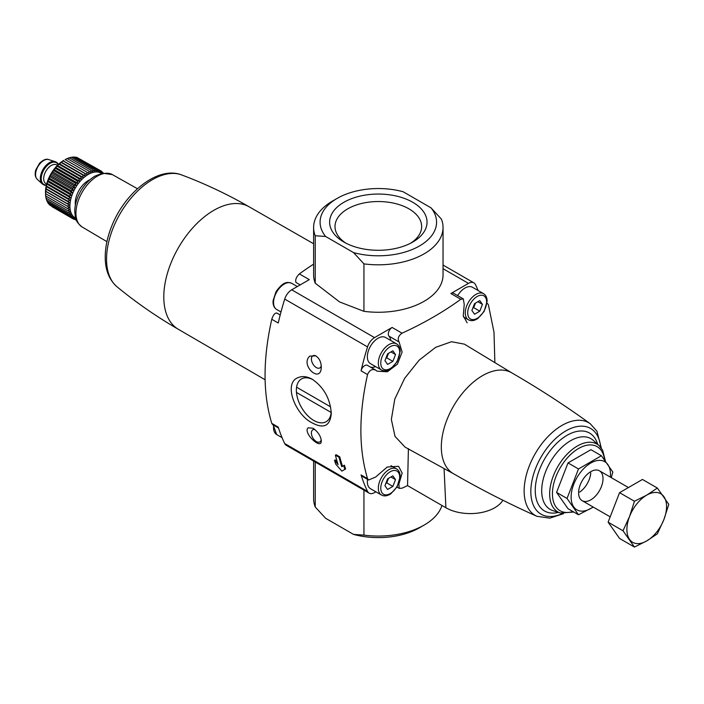 <?xml version="1.0" encoding="UTF-8"?>
<svg xmlns="http://www.w3.org/2000/svg" width="704" height="704" viewBox="0 0 704 704"><rect width="100%" height="100%" fill="white"/><g stroke="black" fill="none" stroke-linecap="round" stroke-linejoin="round"><path stroke-width="1.06" d="M339.768 456.843L339.046 457.266A221.795 128.049 120 0 0 341.766 466.708L343.658 465.617A221.795 128.049 120 0 0 344.872 469.392L341.88 471.126L335.72 464.112A221.795 128.049 -60 0 1 334.506 460.328L338.105 464.596A221.795 128.049 -60 0 1 335.386 455.145L336.107 454.731L339.768 456.843A219.595 126.782 120 0 0 342.514 466.277L341.766 466.708M334.506 460.328L335.245 459.906L337.436 462.502M342.514 466.277L344.397 465.186A219.595 126.782 120 0 0 345.629 468.961L342.646 470.686M345.629 468.961L344.872 469.392M478.13 290.532A219.595 126.782 120 0 0 475.455 284.61A10.789 6.23 120 0 0 473.862 282.841A10.789 6.23 120 0 0 468.468 283.378L450.877 293.533A5.394 3.115 120 0 1 453.57 293.269L463.302 298.883M494.877 362.622L493.988 332.112L488.4 304.797L487.538 303.591M309.822 356.118C299.552 365.05 321.182 384.666 321.288 366.793C321.103 361.926 319.282 358.292 315.814 355.872L309.822 356.118M313.614 264.158A361.469 208.692 0 0 0 299.367 273.909L309.294 279.638L291.702 289.802A10.789 6.23 120 0 0 284.715 299.086A219.595 126.782 120 0 0 278.247 323.013L271.77 319.282C273.363 314.574 275.114 312.55 277.024 313.201M278.529 428.014L272.615 424.6L271.77 423.377C262.83 393.879 262.83 359.181 271.77 319.282M271.77 423.377L278.247 427.117A219.595 126.782 120 0 0 284.715 443.564A10.789 6.23 120 0 0 286.308 445.324L369.134 493.143A10.789 6.23 120 0 0 374.528 492.615L375.892 491.823M375.206 369.838L375.646 370.146C372.214 368.614 369.512 370.093 367.541 374.572C358.67 414.348 358.67 449.046 367.541 478.667L361.073 474.936A219.595 126.782 120 0 0 367.541 491.383A10.789 6.23 120 0 0 369.134 493.143M467.157 322.819L463.25 315.841L464.235 304.366L463.294 298.901L460.803 299.27A361.469 208.692 180 0 1 402.046 333.194L392.119 327.457L374.528 337.621A10.789 6.23 120 0 0 367.541 346.905A219.595 126.782 120 0 0 361.073 370.832A5.394 3.115 120 0 1 367.418 365.332A5.394 3.115 120 0 1 367.752 365.587M298.012 377.661C282.982 383.17 295.31 414.762 312.171 422.875C323.831 429.106 330.202 425.955 331.285 413.406C330.22 398.781 323.919 387.42 312.374 379.315C307.094 376.376 302.306 375.83 298.012 377.661M308.15 427.812C302.43 432.555 321.702 450.71 321.288 440.766C320.725 435.97 317.979 431.798 313.051 428.243L308.15 427.812M300.203 284.891L295.926 282.418C295.178 279.717 296.322 276.883 299.367 273.909M453.754 473.862A58.238 33.625 -60 0 1 453.385 473.66A58.238 33.625 -60 0 1 453.385 406.41A58.238 33.625 -60 0 1 511.632 372.777C538.762 388.45 564.986 405.442 590.286 423.755A53.513 30.897 -60 0 0 535.225 453.658A53.513 30.897 -60 0 0 536.87 516.287C508.35 503.536 480.524 489.324 453.385 473.66M453.57 473.766L405.064 447.128L395.032 436.401L391.354 419.487L394.786 399.098L404.65 378.338L419.1 360.21L435.644 347.354L451.51 341.704L464.446 344.168L511.808 372.882M408.408 448.624L407.546 485.619A361.469 208.692 180 0 1 402.046 488.189L399.159 488.321L398.842 483.217M367.541 478.667L368.614 479.996L375.646 477.03L387.218 467.034L398.587 466.303L402.169 473.097L399.089 483.366M402.046 333.194C398.358 335.79 397.364 338.721 399.089 341.977L402.125 352.018L397.443 364.109L387.385 371.774L377.124 371.184L375.646 370.146M502.894 500.245A34.514 19.923 180 0 1 445.905 507.76L407.546 485.619M590.762 472.93A17.257 9.962 -60 0 1 579.682 492.114M457.644 295.627A15.101 8.721 -60 0 1 472.516 287.294L483.498 293.638A15.101 8.721 -60 0 0 468.398 302.35A15.101 8.721 -60 0 0 468.398 319.792C471.222 321.253 474.373 320.813 477.849 318.472L484.097 311.502L487.133 301.25C487.106 297.669 485.892 295.126 483.498 293.638M381.462 495.035C384.278 496.505 387.429 496.065 390.905 493.715L397.153 486.754L400.189 476.502C400.162 472.912 398.948 470.378 396.554 468.882A15.101 8.721 -60 0 0 381.454 477.602A15.101 8.721 -60 0 0 381.462 495.035L370.48 488.699A15.101 8.721 -60 0 1 367.532 479.398M361.073 474.936A5.394 3.115 120 0 0 362.023 476.221L368.606 480.014M381.462 369.987L370.48 363.642A15.101 8.721 -60 0 1 370.48 346.21A15.101 8.721 -60 0 1 385.572 337.489L396.554 343.834A15.101 8.721 -60 0 0 381.454 352.546A15.101 8.721 -60 0 0 381.462 369.987C384.278 371.448 387.429 371.008 390.905 368.667L397.153 361.698L400.189 351.446C400.162 347.864 398.948 345.33 396.554 343.834M370.383 367.048A18.339 10.586 120 0 0 375.672 366.643M390.817 340.516A18.339 10.586 120 0 0 388.925 336.107A5.394 3.115 120 0 1 388.766 331.698A5.394 3.115 120 0 1 392.119 327.457M387.587 478.905L384.947 485.716L387.587 489.474L392.867 486.42L395.516 479.618L392.867 475.851L387.587 478.905M474.531 303.662L471.891 310.464L474.531 314.222L479.811 311.177L482.451 304.366L479.811 300.608L474.531 303.662M387.587 353.857L384.947 360.659L387.587 364.426L392.867 361.372L395.516 354.561L392.867 350.803L387.587 353.857M385.827 483.446L386.769 482.9L392.867 486.42M390.94 476.969L395.516 479.618M386.769 482.9L388.529 478.359M385.827 358.398L386.769 357.852L392.867 361.372M390.94 351.921L395.516 354.561M386.769 357.852L388.529 353.311M472.771 308.194L473.713 307.648L479.811 311.177M477.875 301.726L482.451 304.366M473.713 307.648L475.473 303.116M331.241 411.831A24.684 14.256 60 0 1 326.172 421.696A24.684 14.256 60 0 1 301.506 407.484A24.684 14.256 60 0 1 301.435 378.963A24.684 14.256 60 0 1 301.488 378.937A24.684 14.256 60 0 1 313.113 379.755M321.226 365.552A6.996 4.039 60 0 1 319.836 367.937A6.996 4.039 60 0 1 313.394 364.76A6.996 4.039 60 0 1 311.978 356.664A6.996 4.039 60 0 1 312.84 355.819A6.996 4.039 60 0 1 316.017 355.995M321.2 439.71A6.996 4.039 60 0 1 319.836 441.91A6.996 4.039 60 0 1 312.84 437.87A6.996 4.039 60 0 1 312.84 429.792A6.996 4.039 60 0 1 312.981 429.722A6.996 4.039 60 0 1 314.908 429.554M339.046 457.266L335.386 455.145M330.581 406.833L296.586 387.209M296.472 392.427L331.188 412.474M578.494 514.756L568.022 508.702L556.574 492.422L568.022 462.915L590.92 449.689L601.392 455.743L578.494 468.961L567.046 498.467L578.494 514.756L593.287 507.109M568.022 462.915L578.494 468.961M556.574 492.422L567.046 498.467M611.248 477.62L612.841 472.032L601.392 455.743M578.609 492.791A17.257 9.962 120 0 0 590.806 499.84A17.257 9.962 120 0 0 603.011 478.702A17.257 9.962 120 0 0 590.806 471.654A17.257 9.962 120 0 0 578.609 492.791M610.35 477.101A27.826 16.069 120 0 0 591.95 462.405A27.826 16.069 120 0 0 571.129 497.103A27.826 16.069 120 0 0 593.094 506.994M657.351 488.048L642.462 479.45L619.564 492.668L608.115 522.174L619.564 538.463L634.454 547.061L623.005 530.772L629.552 516.498L634.454 501.266L646.73 495.132L657.351 488.048L668.8 504.337L663.898 519.561L657.351 533.843L646.73 540.927L634.454 547.061M619.564 492.668L634.454 501.266M608.115 522.174L623.005 530.772M663.898 519.561A28.046 16.192 -60 0 1 646.73 540.927A28.046 16.192 -60 0 1 629.552 539.396A28.046 16.192 -60 0 1 629.552 516.498A28.046 16.192 -60 0 1 646.73 495.132A28.046 16.192 -60 0 1 663.898 496.663A28.046 16.192 -60 0 1 663.898 519.561M75.645 218.196A25.89 14.942 -60 0 1 75.275 188.1A25.89 14.942 -60 0 1 101.517 173.378M76.138 219.639L75.354 219.806L76.199 218.856L73.762 219.234L74.756 218.187L72.31 218.398L73.454 217.272L71.016 217.298L72.31 216.11L69.898 215.961L71.333 214.729L68.966 214.386L70.541 213.127L68.226 212.59L69.942 211.341L67.698 210.61L69.538 209.37L67.373 208.454L69.335 207.258L67.267 206.14L69.335 205.005L67.373 203.711L69.538 202.655L67.698 201.186L69.942 200.218L68.226 198.59L70.541 197.727L68.966 195.95L71.333 195.219L69.898 193.292L72.31 192.711L71.016 190.661L73.454 190.23L72.31 188.074L74.756 187.81L73.762 185.557L76.199 185.469L75.354 183.137L77.783 183.234L77.079 180.858L79.464 181.139L78.91 178.719L81.242 179.194L80.828 176.766L83.098 177.426L82.817 175.006L84.999 175.859L84.841 173.457L86.935 174.513L86.891 172.154L88.889 173.386L88.942 171.09L90.825 172.498L90.974 170.289L92.726 171.873L92.954 169.761L94.582 171.494L94.873 169.506L96.36 171.38L96.703 169.523L98.05 171.53L98.428 169.822L99.625 171.943L100.03 170.394L101.068 172.612L101.482 171.23L102.37 173.536L102.775 172.33L103.013 173.078M45.505 193.582L45.505 192.051A25.89 14.942 -60 0 1 63.809 160.354L57.446 165.449L50.961 174.064L46.746 183.99L45.505 193.582L67.267 206.14M50.371 205.383L72.31 218.398M48.981 203.878L49.254 204.732L71.016 217.298M47.828 202.18L48.136 203.394L69.898 215.961M46.904 200.279L47.203 201.819L68.966 214.386M46.138 197.595L46.464 200.033L68.226 212.59M45.734 195.633L45.936 198.044L67.698 210.61M45.531 193.512L45.61 195.888L67.373 208.454M88.942 171.09L67.188 158.532L65.129 159.588L86.891 172.154M90.974 170.289L69.212 157.731L67.021 158.761M92.954 169.761L71.201 157.194L68.93 158.127M94.873 169.506L73.11 156.939L71.632 157.45M96.703 169.523L74.941 156.957L73.735 157.3M98.428 169.822L76.666 157.256L75.786 157.45M101.482 171.23L77.783 157.898M46.314 185.363A12.945 7.471 -60 0 1 43.613 184.774A12.945 7.471 -60 0 1 43.613 169.822A12.945 7.471 -60 0 1 56.558 162.351A12.945 7.471 -60 0 1 58.423 164.393M43.613 184.774L43.006 184.422A12.945 7.471 -60 0 1 42.249 183.867A12.945 7.471 -60 0 1 43.006 169.47A12.945 7.471 -60 0 1 55.088 161.621A12.945 7.471 -60 0 1 55.942 161.999L56.558 162.351M101.658 171.688L102.775 172.33M74.246 219.164L75.354 219.806M51.999 206.668L73.762 219.234M45.531 191.268L69.335 205.005M45.61 191.154L67.373 203.711M45.734 188.91L69.538 202.655M45.936 188.619L67.698 201.186M46.138 186.481L69.942 200.218M46.464 186.023L68.226 198.59M46.746 183.99L70.541 197.727M47.203 183.383L68.966 195.95M47.538 181.482L71.333 195.219M48.136 180.734L69.898 193.292M48.506 178.966L72.31 192.711M49.254 178.094L71.016 190.661M49.65 176.493L73.454 190.23M50.547 175.507L72.31 188.074M50.961 174.064L74.756 187.81M51.999 172.99L73.762 185.557M52.404 171.723L76.199 185.469M53.601 170.579L75.354 183.137M53.979 169.497L77.783 183.234M55.317 168.291L77.079 180.858M55.669 167.394L79.464 181.139M57.147 166.153L78.91 178.719M57.446 165.449L81.242 179.194M59.066 164.199L80.828 176.766M59.294 163.689L83.098 177.426M61.054 162.439L82.817 175.006M61.204 162.122L84.999 175.859M63.078 160.899L84.841 173.457M63.14 160.767L86.935 174.513M363.942 490.151L363.942 535.119A64.715 37.365 180 0 0 424.09 525.114A64.715 37.365 180 0 0 441.962 505.49M315.242 462.035L315.242 507.003A64.715 37.365 180 0 1 313.614 498.696L313.614 461.094M424.09 525.114L419.514 527.754A58.238 33.625 180 0 1 353.558 534.406L363.942 535.119M315.242 507.003L325.618 518.285L353.558 534.406M363.942 311.326A64.715 37.365 0 0 0 443.045 274.903L443.045 227.454A64.715 37.365 0 0 0 441.426 219.146L431.042 207.865A58.238 33.625 0 0 1 419.514 245.951A58.238 33.625 0 0 1 353.558 252.604L325.618 236.474L315.242 235.761L315.242 283.21L339.592 301.946L363.942 311.326L363.942 263.877A64.715 37.365 0 0 0 443.045 227.454M431.042 207.865L403.11 191.734A58.238 33.625 0 0 0 337.146 198.396L332.57 201.036A64.715 37.365 0 0 0 313.614 227.454L313.614 274.903A64.715 37.365 0 0 0 315.242 283.21M313.614 227.454A64.715 37.365 0 0 0 315.242 235.761M337.146 198.396A58.238 33.625 0 0 0 325.618 236.474M363.942 263.877L353.558 252.604M343.895 242.053A48.699 28.116 0 0 0 412.764 242.053A48.699 28.116 0 0 0 412.764 202.286A48.699 28.116 0 0 0 343.895 202.286A48.699 28.116 0 0 0 343.895 242.053L343.895 242.053M410.758 243.144A43.331 25.018 0 0 0 421.643 227.11A43.331 25.018 0 0 0 378.33 201.538A43.331 25.018 0 0 0 335.016 227.11A43.331 25.018 0 0 0 345.902 243.144M367.541 491.383L284.715 443.564M367.541 374.572L361.073 370.832M367.541 346.905L284.715 299.086M468.468 283.378L443.045 268.699M374.528 337.621L291.702 289.802M460.803 299.27L450.877 293.533M572.862 511.5A37.022 21.375 -60 0 1 552.57 490.609A37.022 21.375 -60 0 1 578.248 448.686A37.022 21.375 -60 0 1 604.56 459.765M560.366 513.014A39.142 22.598 -60 0 1 557.77 466.673A39.142 22.598 -60 0 1 599.201 445.746L593.375 440.449A40.832 23.575 -60 0 0 550.158 462.273A40.832 23.575 -60 0 0 552.86 510.62L560.366 513.014L573.795 512.037M558.404 512.389A44.994 25.978 -60 0 1 544.57 459.052A44.994 25.978 -60 0 1 597.678 444.365M562.434 513.524A49.5 28.582 -60 0 1 530.851 490.213A49.5 28.582 -60 0 1 564.705 431.587A49.5 28.582 -60 0 1 600.679 447.286M444.074 468.547L445.905 507.76M117.031 286.792C136.259 302.614 156.737 316.8 178.446 329.349A70.734 40.841 -60 0 1 178.385 329.314A70.734 40.841 -60 0 1 178.446 247.667A70.734 40.841 -60 0 1 249.11 206.791A70.734 40.841 -60 0 1 249.181 206.835C227.462 194.304 204.934 183.665 181.614 174.926A64.882 37.462 -60 0 0 119.988 213.919A64.882 37.462 -60 0 0 117.031 286.792C109.314 279.998 105.389 270.345 105.23 257.805C105.142 247.773 107.272 237.292 111.628 226.38C124.758 192.65 157.951 165.598 181.614 174.926M106.92 241.648L82.13 226.978A30.237 17.459 -60 0 1 82.218 192.113A30.237 17.459 -60 0 1 112.367 174.61L137.465 188.742M399.089 341.977L388.925 336.107M399.687 477.206A13.376 7.718 -60 0 1 385.502 494.85A13.376 7.718 -60 0 1 385.502 475.939A13.376 7.718 -60 0 1 399.687 477.206M486.631 301.954A13.376 7.718 -60 0 1 472.446 319.607A13.376 7.718 -60 0 1 472.446 300.687A13.376 7.718 -60 0 1 486.631 301.954M399.687 352.15A13.376 7.718 -60 0 1 385.502 369.802A13.376 7.718 -60 0 1 385.502 350.882A13.376 7.718 -60 0 1 399.687 352.15M282.04 437.642L276.672 434.535A15.101 8.721 -60 0 1 273.724 425.242M280.984 311.978L276.672 309.487A15.101 8.721 -60 0 1 276.672 292.046A15.101 8.721 -60 0 1 291.773 283.334L297.334 286.546M75.372 205.049A18.339 10.586 -60 0 1 89.998 179.722M46.649 184.034L45.91 183.603A10.789 6.23 -60 0 1 45.91 171.151A10.789 6.23 -60 0 1 56.698 164.921L57.438 165.352M46.411 184.976A12.514 7.225 -60 0 1 43.824 169.946A12.514 7.225 -60 0 1 58.133 164.674M42.249 183.867L37.294 179.362A11.51 6.644 -60 0 1 37.963 166.566A11.51 6.644 -60 0 1 48.708 159.579L55.088 161.621M473.862 282.841L443.045 265.047M605.361 460.83L602.606 450.146L599.201 445.746M601.33 448.122L596.974 431.279L590.286 423.755M536.87 516.287L549.789 518.153L563.482 513.674M178.385 329.314L265.118 379.764M249.11 206.791L313.614 243.76M82.13 226.978C77.845 223.564 75.574 220.229 75.319 216.973L74.73 210.945C74.932 204.31 76.956 197.666 80.802 190.995C84.63 184.527 89.294 179.59 94.802 176.194L102.485 173.175L112.367 174.61M487.555 303.574L487.001 303.257M399.15 488.338L396.959 487.071M375.214 369.838L367.418 365.332M276.795 313.016L280.192 314.978M396.554 468.882L391.01 465.678M468.398 319.792L463.461 316.941M276.672 434.535L273.17 424.917M276.672 309.487C273.988 307.771 272.791 304.823 273.09 300.643L275.994 291.755C283.8 280.711 287.813 282.031 291.773 283.334M628.443 487.546L599.438 470.8M610.183 516.859L582.182 500.694M37.294 179.362C35.094 177.082 34.619 173.879 35.869 169.761L39.521 163.328C43.27 159.773 46.332 158.523 48.708 159.579"/></g></svg>
